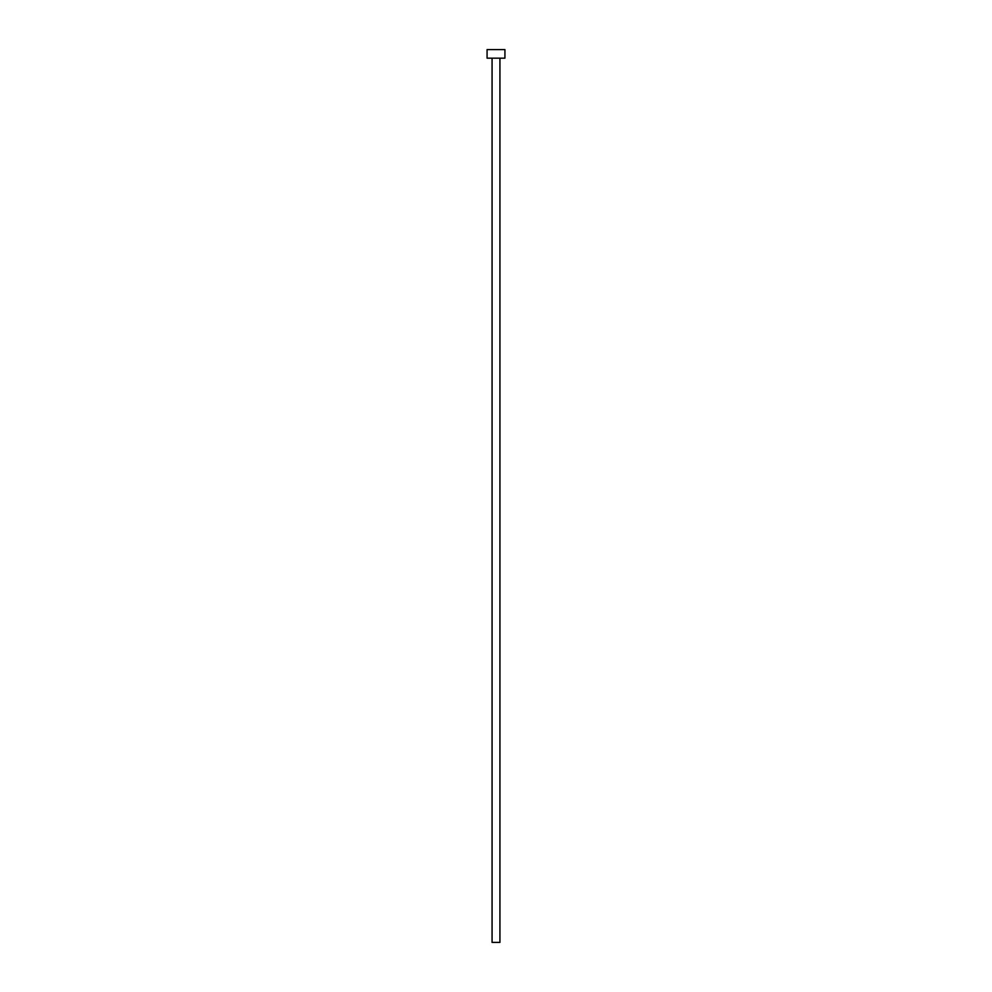 <?xml version="1.0" encoding="UTF-8"?>
<svg xmlns="http://www.w3.org/2000/svg" width="992" height="992" viewBox="0 0 992 992"><rect width="100%" height="100%" fill="white"/><g stroke="black" fill="none" stroke-linecap="round" stroke-linejoin="round"><path stroke-width="1.49" d="M492.069 58.168L492.069 942.4L499.931 942.4L499.931 58.168L499.931 942.4L492.069 942.4L492.069 58.168M487.072 49.6L487.072 58.168L504.928 58.168L504.928 49.6L487.072 49.6L487.072 58.168L504.928 58.168L504.928 49.6L487.072 49.6"/></g></svg>
